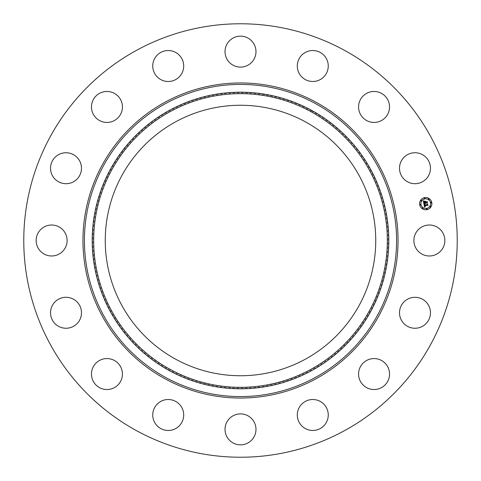 <?xml version="1.0" encoding="UTF-8"?>
<svg xmlns="http://www.w3.org/2000/svg" width="481" height="481" viewBox="0 0 481 481"><rect width="100%" height="100%" fill="white"/><g stroke="black" fill="none" stroke-linecap="round" stroke-linejoin="round"><path stroke-width="0.36" stroke-dasharray="2.4 1.8" d="M415.782 233.081A15.482 15.482 0 0 1 436.79 226.912A15.482 15.482 0 0 1 442.953 247.919A15.482 15.482 0 0 1 421.945 254.088A15.482 15.482 0 0 1 415.782 233.081M136.592 430.699A216.733 216.733 0 0 1 50.301 136.592A216.733 216.733 0 0 1 344.408 50.301A216.733 216.733 0 0 1 430.699 344.408A216.733 216.733 0 0 1 136.592 430.699M405.279 300.721A15.482 15.482 0 0 1 427.05 303.066A15.482 15.482 0 0 1 424.705 324.831A15.482 15.482 0 0 1 402.934 322.486A15.482 15.482 0 0 1 405.279 300.721M369.691 359.193A15.482 15.482 0 0 1 388.907 369.691A15.482 15.482 0 0 1 378.409 388.907A15.482 15.482 0 0 1 359.193 378.409A15.482 15.482 0 0 1 369.691 359.193M314.436 399.597A15.482 15.482 0 0 1 328.168 416.648A15.482 15.482 0 0 1 311.117 430.381A15.482 15.482 0 0 1 297.384 413.335A15.482 15.482 0 0 1 314.436 399.597M247.919 415.782A15.482 15.482 0 0 1 254.088 436.79A15.482 15.482 0 0 1 233.081 442.953A15.482 15.482 0 0 1 226.912 421.945A15.482 15.482 0 0 1 247.919 415.782M180.279 405.279A15.482 15.482 0 0 1 177.934 427.05A15.482 15.482 0 0 1 156.169 424.705A15.482 15.482 0 0 1 158.514 402.934A15.482 15.482 0 0 1 180.279 405.279M121.807 369.691A15.482 15.482 0 0 1 111.309 388.907A15.482 15.482 0 0 1 92.093 378.409A15.482 15.482 0 0 1 102.591 359.193A15.482 15.482 0 0 1 121.807 369.691M81.403 314.436A15.482 15.482 0 0 1 64.352 328.168A15.482 15.482 0 0 1 50.619 311.117A15.482 15.482 0 0 1 67.665 297.384A15.482 15.482 0 0 1 81.403 314.436M65.218 247.919A15.482 15.482 0 0 1 44.21 254.088A15.482 15.482 0 0 1 38.047 233.081A15.482 15.482 0 0 1 59.055 226.912A15.482 15.482 0 0 1 65.218 247.919M75.721 180.279A15.482 15.482 0 0 1 53.95 177.934A15.482 15.482 0 0 1 56.295 156.169A15.482 15.482 0 0 1 78.066 158.514A15.482 15.482 0 0 1 75.721 180.279M111.309 121.807A15.482 15.482 0 0 1 92.093 111.309A15.482 15.482 0 0 1 102.591 92.093A15.482 15.482 0 0 1 121.807 102.591A15.482 15.482 0 0 1 111.309 121.807M166.564 81.403A15.482 15.482 0 0 1 152.832 64.352A15.482 15.482 0 0 1 169.883 50.619A15.482 15.482 0 0 1 183.616 67.665A15.482 15.482 0 0 1 166.564 81.403M233.081 65.218A15.482 15.482 0 0 1 226.912 44.21A15.482 15.482 0 0 1 247.919 38.047A15.482 15.482 0 0 1 254.088 59.055A15.482 15.482 0 0 1 233.081 65.218M300.721 75.721A15.482 15.482 0 0 1 303.066 53.95A15.482 15.482 0 0 1 324.831 56.295A15.482 15.482 0 0 1 322.486 78.066A15.482 15.482 0 0 1 300.721 75.721M359.193 111.309A15.482 15.482 0 0 1 369.691 92.093A15.482 15.482 0 0 1 388.907 102.591A15.482 15.482 0 0 1 378.409 121.807A15.482 15.482 0 0 1 359.193 111.309M399.597 166.564A15.482 15.482 0 0 1 416.648 152.832A15.482 15.482 0 0 1 430.381 169.883A15.482 15.482 0 0 1 413.335 183.616A15.482 15.482 0 0 1 399.597 166.564M175.661 359.187A135.239 135.239 0 0 1 121.813 175.661A135.239 135.239 0 0 1 305.339 121.813A135.239 135.239 0 0 1 359.187 305.339A135.239 135.239 0 0 1 175.661 359.187M424.543 197.643A6.133 6.133 0 0 0 419.727 204.852A6.133 6.133 0 0 0 426.936 209.668A6.133 6.133 0 0 0 431.752 202.459A6.133 6.133 0 0 0 424.543 197.643M426.683 208.393A4.828 4.828 0 0 0 430.477 202.711A4.828 4.828 0 0 0 424.795 198.918A4.828 4.828 0 0 0 421.001 204.593A4.828 4.828 0 0 0 426.683 208.393M420.436 205.086A0.373 0.373 0 0 0 420.731 204.647A0.373 0.373 0 0 0 420.292 204.359A0.373 0.373 0 0 0 419.997 204.798A0.373 0.373 0 0 0 420.436 205.086M424.741 198.641A0.373 0.373 0 0 0 425.036 198.208A0.373 0.373 0 0 0 424.597 197.913A0.373 0.373 0 0 0 424.308 198.352A0.373 0.373 0 0 0 424.741 198.641M421.254 200.974A0.373 0.373 0 0 0 421.548 200.535A0.373 0.373 0 0 0 421.109 200.246A0.373 0.373 0 0 0 420.821 200.679A0.373 0.373 0 0 0 421.254 200.974M431.186 202.946A0.373 0.373 0 0 0 431.481 202.513A0.373 0.373 0 0 0 431.042 202.218A0.373 0.373 0 0 0 430.748 202.657A0.373 0.373 0 0 0 431.186 202.946M428.854 199.459A0.373 0.373 0 0 0 429.148 199.026A0.373 0.373 0 0 0 428.709 198.731A0.373 0.373 0 0 0 428.421 199.17A0.373 0.373 0 0 0 428.854 199.459M426.737 208.664A0.373 0.373 0 0 0 426.443 209.103A0.373 0.373 0 0 0 426.881 209.391A0.373 0.373 0 0 0 427.17 208.958A0.373 0.373 0 0 0 426.737 208.664M422.625 207.846A0.373 0.373 0 0 0 422.33 208.285A0.373 0.373 0 0 0 422.769 208.574A0.373 0.373 0 0 0 423.058 208.141A0.373 0.373 0 0 0 422.625 207.846M430.224 206.331A0.373 0.373 0 0 0 429.93 206.77A0.373 0.373 0 0 0 430.369 207.064A0.373 0.373 0 0 0 430.657 206.626A0.373 0.373 0 0 0 430.224 206.331M423.893 203.77L425.27 203.126L425.745 203.571L425.493 203.084L425.859 203.427L425.685 203.042L426.815 202.82L427.242 203.18L426.984 201.888L425.384 202.555L425.613 201.425L424.513 201.647L425.12 202.375L424.104 202.573L424.098 201.509L424.05 202.657L425.162 202.597L423.935 202.844L423.797 201.882L424.224 201.317L423.352 201.04L423.893 203.77M423.941 204.01L424.591 207.155L425.33 206.608L424.771 206.481L424.561 205.82L425.33 206.463L424.759 205.778L427.375 205.261L427.753 205.567L427.513 204.365L424.434 205.267L424.813 204.233L423.941 204.01M424.567 201.437L425.703 201.208L424.567 201.437M424.074 203.812L424.903 204.112L424.074 203.812M423.472 200.811L424.368 201.124L423.472 200.811M424.621 204.431L424.555 205.14L427.29 204.593L427.627 204.16L427.934 205.345L427.669 204.004L427.254 204.521L424.615 205.044L424.621 204.431M425.457 201.749L425.505 202.363L427.122 201.647L427.471 203.006L427.164 201.485L426.683 202.062L425.559 202.285L425.457 201.749M311.273 110.943A147.625 147.625 0 0 1 370.057 311.273A147.625 147.625 0 0 1 169.727 370.057A147.625 147.625 0 0 1 110.943 169.727A147.625 147.625 0 0 1 311.273 110.943"/><path stroke-width="0.72" d="M415.782 233.081A15.482 15.482 0 0 1 436.79 226.912A15.482 15.482 0 0 1 442.953 247.919A15.482 15.482 0 0 1 421.945 254.088A15.482 15.482 0 0 1 415.782 233.081M136.592 430.699A216.733 216.733 0 0 1 50.301 136.592A216.733 216.733 0 0 1 344.408 50.301A216.733 216.733 0 0 1 430.699 344.408A216.733 216.733 0 0 1 136.592 430.699M175.661 359.187A135.239 135.239 0 0 1 121.813 175.661A135.239 135.239 0 0 1 305.339 121.813A135.239 135.239 0 0 1 359.187 305.339A135.239 135.239 0 0 1 175.661 359.187M75.721 180.279A15.482 15.482 0 0 1 53.95 177.934A15.482 15.482 0 0 1 56.295 156.169A15.482 15.482 0 0 1 78.066 158.514A15.482 15.482 0 0 1 75.721 180.279M369.691 359.193A15.482 15.482 0 0 1 388.907 369.691A15.482 15.482 0 0 1 378.409 388.907A15.482 15.482 0 0 1 359.193 378.409A15.482 15.482 0 0 1 369.691 359.193M111.309 121.807A15.482 15.482 0 0 1 92.093 111.309A15.482 15.482 0 0 1 102.591 92.093A15.482 15.482 0 0 1 121.807 102.591A15.482 15.482 0 0 1 111.309 121.807M314.436 399.597A15.482 15.482 0 0 1 328.168 416.648A15.482 15.482 0 0 1 311.117 430.381A15.482 15.482 0 0 1 297.384 413.335A15.482 15.482 0 0 1 314.436 399.597M166.564 81.403A15.482 15.482 0 0 1 152.832 64.352A15.482 15.482 0 0 1 169.883 50.619A15.482 15.482 0 0 1 183.616 67.665A15.482 15.482 0 0 1 166.564 81.403M247.919 415.782A15.482 15.482 0 0 1 254.088 436.79A15.482 15.482 0 0 1 233.081 442.953A15.482 15.482 0 0 1 226.912 421.945A15.482 15.482 0 0 1 247.919 415.782M233.081 65.218A15.482 15.482 0 0 1 226.912 44.21A15.482 15.482 0 0 1 247.919 38.047A15.482 15.482 0 0 1 254.088 59.055A15.482 15.482 0 0 1 233.081 65.218M180.279 405.279A15.482 15.482 0 0 1 177.934 427.05A15.482 15.482 0 0 1 156.169 424.705A15.482 15.482 0 0 1 158.514 402.934A15.482 15.482 0 0 1 180.279 405.279M300.721 75.721A15.482 15.482 0 0 1 303.066 53.95A15.482 15.482 0 0 1 324.831 56.295A15.482 15.482 0 0 1 322.486 78.066A15.482 15.482 0 0 1 300.721 75.721M121.807 369.691A15.482 15.482 0 0 1 111.309 388.907A15.482 15.482 0 0 1 92.093 378.409A15.482 15.482 0 0 1 102.591 359.193A15.482 15.482 0 0 1 121.807 369.691M359.193 111.309A15.482 15.482 0 0 1 369.691 92.093A15.482 15.482 0 0 1 388.907 102.591A15.482 15.482 0 0 1 378.409 121.807A15.482 15.482 0 0 1 359.193 111.309M81.403 314.436A15.482 15.482 0 0 1 64.352 328.168A15.482 15.482 0 0 1 50.619 311.117A15.482 15.482 0 0 1 67.665 297.384A15.482 15.482 0 0 1 81.403 314.436M399.597 166.564A15.482 15.482 0 0 1 416.648 152.832A15.482 15.482 0 0 1 430.381 169.883A15.482 15.482 0 0 1 413.335 183.616A15.482 15.482 0 0 1 399.597 166.564M65.218 247.919A15.482 15.482 0 0 1 44.21 254.088A15.482 15.482 0 0 1 38.047 233.081A15.482 15.482 0 0 1 59.055 226.912A15.482 15.482 0 0 1 65.218 247.919M405.279 300.721A15.482 15.482 0 0 1 427.05 303.066A15.482 15.482 0 0 1 424.705 324.831A15.482 15.482 0 0 1 402.934 322.486A15.482 15.482 0 0 1 405.279 300.721M426.936 209.668A6.133 6.133 0 0 1 419.727 204.852A6.133 6.133 0 0 1 424.543 197.643A6.133 6.133 0 0 1 431.752 202.459A6.133 6.133 0 0 1 426.936 209.668M424.795 198.918A4.828 4.828 0 0 1 430.477 202.711A4.828 4.828 0 0 1 426.683 208.393A4.828 4.828 0 0 1 421.001 204.593A4.828 4.828 0 0 1 424.795 198.918M423.941 204.01L424.813 204.233L424.434 205.267L427.513 204.365L427.753 205.567L427.375 205.261L424.759 205.778L425.33 206.463L424.561 205.82L424.771 206.481L425.33 206.608L424.591 207.155L423.941 204.01M424.074 203.812L424.903 204.112L424.074 203.812M424.621 204.431L424.615 205.044L427.254 204.521L427.669 204.004L427.934 205.345L427.627 204.16L427.29 204.593L424.555 205.14L424.621 204.431M423.893 203.77L423.352 201.04L424.224 201.317L423.797 201.882L423.935 202.844L425.162 202.597L424.05 202.657L424.098 201.509L424.104 202.573L425.12 202.375L424.513 201.647L425.613 201.425L425.384 202.555L426.984 201.888L427.242 203.18L426.815 202.82L425.685 203.042L425.859 203.427L425.493 203.084L425.745 203.571L425.27 203.126L423.893 203.77M423.472 200.811L424.368 201.124L423.472 200.811M424.567 201.437L425.703 201.208L424.567 201.437M425.457 201.749L425.559 202.285L426.683 202.062L427.164 201.485L427.471 203.006L427.122 201.647L425.505 202.363L425.457 201.749M420.292 204.359A0.373 0.373 0 0 1 420.731 204.647A0.373 0.373 0 0 1 420.436 205.086A0.373 0.373 0 0 1 419.997 204.798A0.373 0.373 0 0 1 420.292 204.359M424.597 197.913A0.373 0.373 0 0 1 425.036 198.208A0.373 0.373 0 0 1 424.741 198.641A0.373 0.373 0 0 1 424.308 198.352A0.373 0.373 0 0 1 424.597 197.913M421.109 200.246A0.373 0.373 0 0 1 421.548 200.535A0.373 0.373 0 0 1 421.254 200.974A0.373 0.373 0 0 1 420.821 200.679A0.373 0.373 0 0 1 421.109 200.246M431.042 202.218A0.373 0.373 0 0 1 431.481 202.513A0.373 0.373 0 0 1 431.186 202.946A0.373 0.373 0 0 1 430.748 202.657A0.373 0.373 0 0 1 431.042 202.218M428.709 198.731A0.373 0.373 0 0 1 429.148 199.026A0.373 0.373 0 0 1 428.854 199.459A0.373 0.373 0 0 1 428.421 199.17A0.373 0.373 0 0 1 428.709 198.731M426.881 209.391A0.373 0.373 0 0 1 426.443 209.103A0.373 0.373 0 0 1 426.737 208.664A0.373 0.373 0 0 1 427.17 208.958A0.373 0.373 0 0 1 426.881 209.391M422.769 208.574A0.373 0.373 0 0 1 422.33 208.285A0.373 0.373 0 0 1 422.625 207.846A0.373 0.373 0 0 1 423.058 208.141A0.373 0.373 0 0 1 422.769 208.574M430.369 207.064A0.373 0.373 0 0 1 429.93 206.77A0.373 0.373 0 0 1 430.224 206.331A0.373 0.373 0 0 1 430.657 206.626A0.373 0.373 0 0 1 430.369 207.064M170.1 369.36A146.837 146.837 0 0 1 111.64 170.1A146.837 146.837 0 0 1 310.9 111.64A146.837 146.837 0 0 1 369.36 310.9A146.837 146.837 0 0 1 170.1 369.36M311.598 110.353A148.304 148.304 0 0 1 370.647 311.598A148.304 148.304 0 0 1 169.402 370.647A148.304 148.304 0 0 1 110.353 169.402A148.304 148.304 0 0 1 311.598 110.353M315.332 103.529A156.078 156.078 0 0 1 377.471 315.332A156.078 156.078 0 0 1 165.668 377.471A156.078 156.078 0 0 1 103.529 165.668A156.078 156.078 0 0 1 315.332 103.529M316.029 102.243A157.546 157.546 0 0 1 378.757 316.029A157.546 157.546 0 0 1 164.971 378.757A157.546 157.546 0 0 1 102.243 164.971A157.546 157.546 0 0 1 316.029 102.243"/></g></svg>
